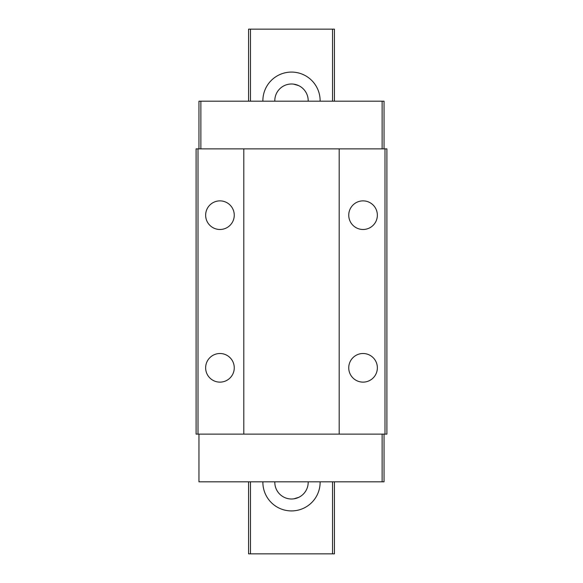 <?xml version="1.0" encoding="UTF-8"?>
<svg xmlns="http://www.w3.org/2000/svg" width="583" height="583" viewBox="0 0 583 583"><rect width="100%" height="100%" fill="white"/><g stroke="black" fill="none" stroke-linecap="round" stroke-linejoin="round"><path stroke-width="0.87" d="M298.605 85.592L293.715 84.156M294.021 498.8L298.875 497.277M332.521 101.18L332.521 29.15L334.431 29.15L334.431 101.18M334.431 481.82L334.431 553.85L248.569 553.85L248.569 481.82M262.882 101.18A28.618 28.618 0 0 1 291.5 72.081A28.618 28.618 0 0 1 320.118 101.18M320.118 481.82A28.618 28.618 0 0 1 291.5 510.919A28.618 28.618 0 0 1 262.882 481.82M332.521 553.85L332.521 481.82M332.521 29.15L250.479 29.15L250.479 101.18M250.479 481.82L250.479 553.85M248.569 101.18L248.569 29.15L250.479 29.15M308.188 481.82A16.696 16.696 0 0 1 291.5 498.997A16.696 16.696 0 0 1 274.812 481.82M274.812 101.18A16.696 16.696 0 0 1 291.5 84.003A16.696 16.696 0 0 1 308.188 101.18M384.037 434.124L384.037 481.82L382.127 481.82L382.127 434.124M198.963 434.124L198.963 481.82L382.127 481.82M198.963 148.876L198.963 101.18L200.873 101.18L200.873 148.876M382.127 148.876L382.127 101.18L200.873 101.18M382.127 101.18L384.037 101.18L384.037 148.876M219.951 200.873A14.313 14.313 0 0 1 232.34 222.334A14.313 14.313 0 0 1 207.555 222.334A14.313 14.313 0 0 1 219.951 200.873M219.951 353.509A14.313 14.313 0 0 1 232.34 374.978A14.313 14.313 0 0 1 207.555 374.978A14.313 14.313 0 0 1 219.951 353.509M243.803 148.876L198.009 148.876L198.009 434.124L243.803 434.124L243.803 148.876L386.901 148.876L386.901 434.124L384.991 434.124L384.991 148.876M198.009 434.124L196.099 434.124L196.099 148.876L198.009 148.876M363.049 200.873A14.313 14.313 0 0 1 375.445 222.334A14.313 14.313 0 0 1 350.66 222.334A14.313 14.313 0 0 1 363.049 200.873M363.049 353.509A14.313 14.313 0 0 1 375.445 374.978A14.313 14.313 0 0 1 350.66 374.978A14.313 14.313 0 0 1 363.049 353.509M243.803 434.124L384.991 434.124M339.197 434.124L339.197 148.876"/></g></svg>
